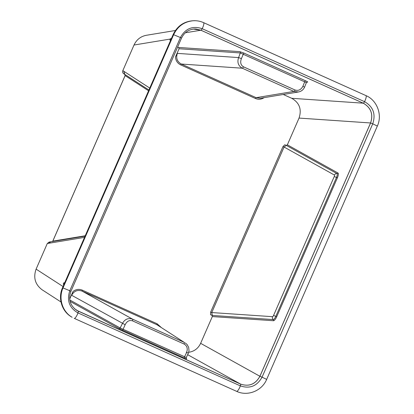 <?xml version="1.0" encoding="UTF-8"?>
<svg xmlns="http://www.w3.org/2000/svg" width="414" height="414" viewBox="0 0 414 414"><rect width="100%" height="100%" fill="white"/><g stroke="black" fill="none" stroke-linecap="round" stroke-linejoin="round"><path stroke-width="0.62" d="M195.382 20.716L192.753 20.762C183.738 21.569 177.208 26.154 173.15 34.522L62.478 287.844C57.743 298.199 61.862 311.452 71.498 316.901L71.7 317.015M181.56 38.016L70.923 291.337C68.165 299.338 70.121 305.692 76.802 310.396L240.565 384.089C249.021 386.899 255.474 384.301 259.925 376.295L370.602 122.974C373.454 114.248 371.016 107.656 363.29 103.189L200.919 30.217L195.967 28.996L194.43 28.985C188.546 29.492 184.266 32.504 181.601 38.01L173.15 34.522M193.457 29.063L200.899 30.222L363.254 103.189C370.985 107.65 373.418 114.243 370.566 122.968L259.899 376.279C255.443 384.285 248.99 386.883 240.539 384.073L78.179 311.111L240.544 384.078C248.995 386.888 255.443 384.29 259.899 376.285L370.571 122.963C373.428 114.243 370.991 107.65 363.264 103.189L200.893 30.217L195.941 28.996M78.189 311.116L78.194 311.121A2.489 0.595 114.2 0 1 77.992 312.917A4.978 1.195 114.2 0 1 74.287 318.387A4.978 1.195 114.2 0 1 74.261 318.376L236.658 391.359A4.978 1.195 114.2 0 1 236.632 391.344L74.318 318.402M69.806 299.984L120.148 327.971L184.582 356.739L186.657 352.366C187.915 348.583 187.071 345.814 184.132 344.055L132.475 320.84C129.391 319.893 126.948 321.186 125.142 324.721L71.42 295.156L69.692 299.105M71.42 295.156L72.999 291.544C75.85 289.272 78.939 288.801 82.272 290.131L157.108 323.764L161.036 327.277M188.701 352.288C194.197 351.465 198.177 348.479 200.635 343.33L212.32 316.581L212.04 315.292L210.545 314.697L211.849 315.282M286.09 145.345L284.785 144.76L286.25 145.438L287.357 144.828L299.043 118.078C301.899 109.358 299.462 102.76 291.735 98.299L363.29 103.189A2.489 0.595 -65.8 0 0 364.543 101.653A4.978 1.195 -65.8 0 0 365.981 95.618L203.61 22.646A4.978 1.195 -65.8 0 0 203.59 22.641M283.248 94.485L291.735 98.299M264.116 97.647C261.379 99.458 258.512 99.753 255.516 98.522L180.68 64.889C177.466 63.28 175.733 60.646 175.479 56.977L177.052 53.359L238.614 57.582L241.398 58.622C240.022 62.369 240.705 65.101 243.458 66.814L295.11 90.029C298.385 91.023 300.988 89.771 302.913 86.267L304.683 81.837L240.301 52.951L179.071 48.754L177.052 53.359M179.071 48.754L178.584 47.45L239.82 51.646A0.994 0.942 -86.1 0 1 240.301 52.951L238.614 57.582C237.02 62.271 238.241 65.816 242.273 68.212A2.489 0.595 -65.8 0 0 243.458 66.814M177.658 47.03L178.584 47.45M177.032 53.411L177.337 53.432L175.479 56.977M177.337 53.432C175.821 58.115 177.14 61.65 181.296 64.035L180.68 64.889M255.516 98.522L256.131 97.668L293.93 91.427L242.273 68.212L181.296 64.035L256.131 97.668L260.509 98.242L298.39 91.986L293.93 91.427A2.489 0.595 -65.8 0 0 295.11 90.029M286.25 145.438L284.066 147.027L282.969 146.577L284.785 144.76M212.04 315.292L212.33 315.411L211.751 312.554L272.557 316.684A1.485 0.455 -65.6 0 0 273.561 315.447L334.243 176.54A1.485 0.455 -65.6 0 0 334.429 175.065L284.066 147.027L211.751 312.554L210.648 312.109L282.969 146.577M212.03 315.39L212.33 315.411M184.132 344.055A2.489 0.595 -65.8 0 0 184.282 342.404L156.932 324.731L157.108 323.764M72.999 291.544L71.689 295.244L71.441 295.104M186.181 357.649L184.582 356.739L184.271 357.97L118.87 328.483A0.994 0.947 -60.9 0 0 120.148 327.971L122.43 323.515C124.785 319.173 128.18 317.729 132.625 319.189L184.282 342.404L156.932 324.731L82.091 291.094C77.558 289.583 74.09 290.964 71.689 295.244M186.45 358.814L186.662 358.954A0.994 0.978 -57.1 0 1 186.538 358.886A0.994 0.978 -57.1 0 1 186.538 358.881L186.233 357.629M132.475 320.84A2.489 0.595 -65.8 0 0 132.625 319.189L82.091 291.094L82.272 290.131M125.142 324.721L122.668 330.289M298.39 91.986C301.263 91.432 303.327 89.833 304.575 87.183L306.376 82.64L307.069 82.044A0.994 0.973 -99.4 0 1 307.612 82.112L306.614 82.277M306.334 82.624L304.683 81.837L305.408 80.704C307.157 81.517 307.892 81.982 307.612 82.112M239.82 51.646L243.805 53.018L241.398 58.622M74.592 308.792L78.179 311.111L76.285 310.076M175.391 30.507L146.339 35.288C140.662 36.406 136.553 39.651 134.017 45.022L122.823 70.644C122.378 71.901 122.673 72.931 123.708 73.723L124.956 74.525M47.294 243.515L48.748 243.282L50.611 241.817L49.137 242.061L47.294 243.515L36.101 269.136C33.141 277.582 35.123 284.449 42.052 289.743L60.956 301.956M52.531 241.502L52.06 241.724M85.222 235.778L52.816 241.134L125.132 75.607L123.879 71.317L122.823 70.644M125.276 74.706L124.919 74.484L125.276 74.706M148.569 90.78L125.132 75.607L124.919 74.484M84.528 237.367L48.748 243.282L50.741 241.802M124.567 74.256L123.879 71.327M64.667 282.824L63.849 282.793M63.989 284.382L63.218 284.175L63.927 284.527M171.344 38.657L170.521 38.621M170.661 40.215L169.89 40.003L170.599 40.355M193.467 20.726L193.436 20.726C184.354 21.554 177.772 26.185 173.683 34.616L63.011 287.937L62.478 287.844M185.343 32.784L200.919 30.217A2.489 0.595 -65.8 0 0 202.172 28.685A4.978 1.195 -65.8 0 0 203.61 22.646C200.371 21.207 196.981 20.565 193.436 20.726M370.571 122.963L372.74 123.827C375.933 114.047 373.205 106.657 364.543 101.653L202.172 28.685C192.701 25.539 185.467 28.452 180.473 37.42L69.8 290.742L63.011 287.937C58.234 298.385 62.385 311.763 72.114 317.264M200.635 343.33L259.925 376.295L262.062 377.149L372.74 123.827L377.34 126.063C382.66 114.823 376.942 100.095 365.976 95.618M240.544 384.078L240.565 384.089A2.489 0.595 114.2 0 1 240.363 385.884C249.839 389.031 257.068 386.117 262.062 377.149L266.663 379.395M70.923 291.337L69.8 290.742C66.602 300.523 69.335 307.912 77.992 312.917L240.363 385.884A4.978 1.195 114.2 0 1 236.658 391.359C247.629 396.638 262.015 390.842 266.663 379.39L377.34 126.068M210.545 314.697L210.648 312.109M212.071 315.427L273.193 319.572A0.994 0.942 -86.1 0 1 273.447 320.731L212.32 316.581M272.557 316.684A2.489 2.355 93.9 0 0 273.193 319.572A3.871 1.19 -65.6 0 0 275.812 316.348L276.712 316.71A4.823 1.48 114.4 0 1 273.447 320.731M334.429 175.065A2.489 2.37 -60.9 0 1 336.97 173.601L286.348 145.417M287.357 144.828L337.984 173.011A4.823 1.48 114.4 0 1 337.394 177.803L276.712 316.71M370.566 122.968L299.043 118.078M186.662 358.954L184.271 357.97M118.87 328.483L70.09 301.366M186.657 352.366L188.38 353.147L186.233 357.634M243.805 53.018L305.408 80.704M304.569 87.188L302.913 86.267M240.539 384.073L187.677 354.684M273.561 315.447L275.812 316.348L336.494 177.446L337.394 177.803M334.243 176.54L336.494 177.446A3.871 1.19 -65.6 0 0 336.97 173.601A0.994 0.947 119.1 0 0 337.984 173.011M124.526 74.22L148.911 90.004M63.047 286.545L36.101 269.136M134.017 45.022L170.309 39.045M149.754 88.068L123.879 71.317M186.326 352.226L187.014 352.542M63.244 284.175L63.859 282.762M169.916 40.008L170.537 38.59M71.503 316.901L72.119 317.269M185.275 342.942L187.128 344.572L188.655 347.33L189.022 350.725L188.375 353.147M125.09 75.612L52.775 241.139M85.072 236.125L50.617 241.823M63.834 282.762L63.218 284.175M170.506 38.595L169.89 40.003"/></g></svg>
